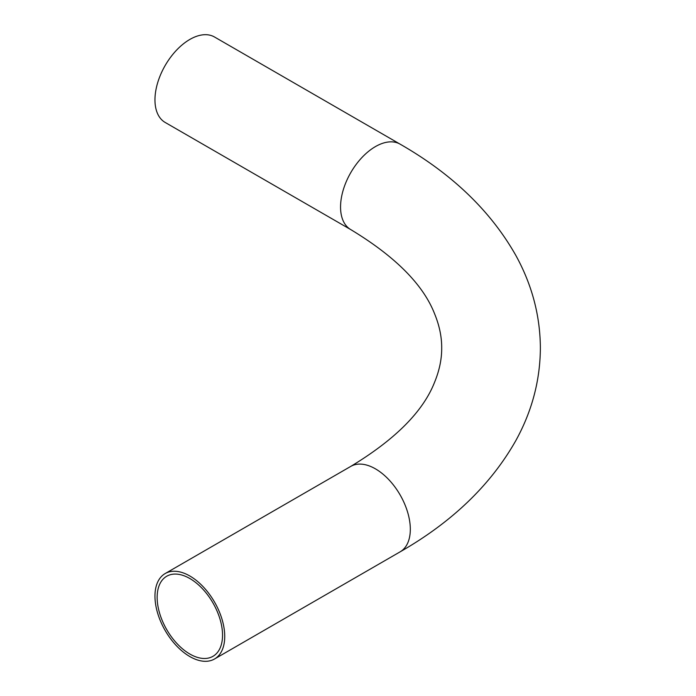 <?xml version="1.0" encoding="UTF-8"?>
<svg xmlns="http://www.w3.org/2000/svg" width="696" height="696" viewBox="0 0 696 696"><rect width="100%" height="100%" fill="white"/><g stroke="black" fill="none" stroke-linecap="round" stroke-linejoin="round"><path stroke-width="1.04" d="M189.843 578.524A46.24 26.692 -120 0 0 166.727 576.236A46.24 26.692 -120 0 0 159.636 613.28A46.24 26.692 -120 0 0 189.843 654.031A46.24 26.692 -120 0 0 212.967 656.319A46.24 26.692 -120 0 0 220.049 619.266A46.24 26.692 -120 0 0 189.843 578.524M189.843 656.563A49.338 28.484 -120 0 0 214.516 658.999A49.338 28.484 -120 0 0 222.076 619.466A49.338 28.484 -120 0 0 189.843 575.992A49.338 28.484 -120 0 0 165.178 573.548A49.338 28.484 -120 0 0 157.618 613.08A49.338 28.484 -120 0 0 189.843 656.563M189.843 39.437A49.338 28.484 120 0 0 157.618 82.92A49.338 28.484 120 0 0 165.178 122.453L350.767 229.602A49.338 28.484 120 0 1 340.553 207.016A49.338 28.484 120 0 1 375.431 146.595A49.338 28.484 120 0 1 400.104 144.15L214.516 37.001A49.338 28.484 120 0 0 189.843 39.437M400.104 144.15C452.139 173.948 490.723 211.053 515.849 255.441C532.005 284.777 540.174 315.627 540.374 348C540.174 380.373 532.005 411.223 515.849 440.559C490.723 484.947 452.139 522.052 400.104 551.85A49.338 28.484 -120 0 0 410.318 529.264A49.338 28.484 -120 0 0 375.431 468.843A49.338 28.484 -120 0 0 350.767 466.398L165.178 573.548M350.767 229.602C395.145 256.424 423.081 284.455 434.556 313.696C439.385 325.45 441.769 336.881 441.699 348C441.769 359.119 439.385 370.55 434.556 382.304C423.081 411.545 395.145 439.576 350.767 466.398M400.104 551.85L214.516 658.999"/></g></svg>
